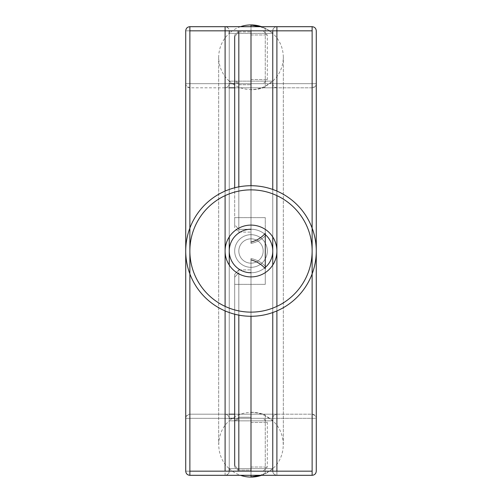 <?xml version="1.0" encoding="UTF-8"?>
<svg xmlns="http://www.w3.org/2000/svg" width="502" height="502" viewBox="0 0 502 502"><rect width="100%" height="100%" fill="white"/><g stroke="black" fill="none" stroke-linecap="round" stroke-linejoin="round"><path stroke-width="0.38" stroke-dasharray="2.51 1.88" d="M272.755 420.845L272.755 418.329L229.245 418.329L272.755 418.329L272.755 83.671L272.755 418.329C273.006 415.813 274.387 414.432 276.903 414.188L225.097 414.188C227.613 414.432 228.994 415.813 229.245 418.329L229.245 81.155L229.245 420.845L272.755 420.845C286.73 432.824 286.73 456.676 272.755 468.655L272.755 33.345L272.755 468.655L229.245 468.655C215.27 456.676 215.27 432.824 229.245 420.845L272.755 420.845L272.755 81.155L272.755 420.845L272.755 81.155L229.245 81.155L272.755 81.155L272.755 420.845L265.269 415.744L265.269 415.041L265.269 415.744M229.245 265.056L229.245 236.944M234.679 83.671L316.273 83.671L185.727 83.671L185.727 418.329L185.727 83.671L272.755 83.671L229.245 83.671L229.245 81.155C222.361 74.672 218.841 66.703 218.671 57.253C218.841 47.797 222.361 39.827 229.245 33.345L272.755 33.345L229.245 33.345L229.245 468.655L272.755 468.655L265.269 473.756L265.269 473.053L260.287 475.312M229.245 33.345L229.245 30.829C229.452 28.827 228.071 27.447 225.097 26.688L276.903 26.688L225.097 26.688C227.613 26.932 228.994 28.313 229.245 30.829L272.755 30.829L229.245 30.829L229.245 471.171C228.994 473.687 227.613 475.068 225.097 475.312L261.523 475.312A32.329 32.329 0 0 0 272.762 468.655M312.131 30.829L185.727 30.829L185.727 471.171L312.131 471.171M229.245 414.188L189.869 414.188L225.097 414.188L225.097 87.812L229.245 87.812L225.097 87.812L225.097 414.188C229.445 414.909 229.408 418.511 229.245 418.329L185.727 418.329C185.972 415.813 187.353 414.432 189.869 414.188L276.903 414.188L276.903 87.812L234.679 87.812L276.903 87.812L276.903 414.188L312.131 414.188C314.647 414.432 316.028 415.813 316.273 418.329L234.679 418.329M234.679 87.812L312.131 87.812C314.647 87.568 316.028 86.187 316.273 83.671L316.273 418.329C316.938 416.999 315.557 415.618 312.131 414.188L234.679 414.188M316.273 30.829L316.273 471.171M229.245 468.655L229.245 471.171C229.452 473.173 228.071 474.553 225.097 475.312L225.097 26.688L312.131 26.688L312.131 475.312L276.903 475.312C274.387 475.068 273.006 473.687 272.755 471.171L229.245 471.171L272.755 471.171C272.548 473.173 273.929 474.553 276.903 475.312L276.903 471.171M272.755 312.539L272.755 265.056M272.755 236.944L272.755 189.461M312.131 26.688L276.903 26.688C274.387 26.932 273.006 28.313 272.755 30.829L272.755 468.655M251 272.755A21.755 21.755 0 0 0 269.844 240.119A21.755 21.755 0 0 0 232.156 240.119A21.755 21.755 0 0 0 251 272.755A21.755 21.755 0 0 0 269.844 240.119A21.755 21.755 0 0 0 232.156 240.119A21.755 21.755 0 0 0 251 272.755A21.755 21.755 0 0 0 269.844 240.119A21.755 21.755 0 0 0 232.156 240.119A21.755 21.755 0 0 0 251 272.755A21.755 21.755 0 0 0 269.844 240.119A21.755 21.755 0 0 0 232.156 240.119A21.755 21.755 0 0 0 264.56 268.018M251 316.273A65.273 65.273 0 0 0 307.531 218.364A65.273 65.273 0 0 0 194.469 218.364A65.273 65.273 0 0 0 251 316.273L251 470.098L238.826 470.098L234.679 465.436L234.679 274.312L234.679 420.883L238.826 417.256L238.826 269.9L238.826 417.256L251 417.256L238.826 417.256L234.679 420.883L234.679 465.436L238.826 470.098L251 470.098L251 259.91L251 476.9C256.76 476.68 261.517 475.4 265.269 473.053L265.269 473.756M264.56 233.982A21.755 21.755 0 0 0 251 229.245A21.755 21.755 0 0 1 269.844 261.881A21.755 21.755 0 0 1 232.156 261.881A21.755 21.755 0 0 1 251 229.245A21.755 21.755 0 0 1 269.844 261.881A21.755 21.755 0 0 1 232.156 261.881A21.755 21.755 0 0 1 251 229.245A21.755 21.755 0 0 1 269.844 261.881A21.755 21.755 0 0 1 232.156 261.881A21.755 21.755 0 0 1 251 229.245A21.755 21.755 0 0 1 269.844 261.881A21.755 21.755 0 0 1 232.156 261.881A21.755 21.755 0 0 1 251 229.245A21.755 21.755 0 0 1 269.844 261.881A21.755 21.755 0 0 1 232.156 261.881A21.755 21.755 0 0 1 251 229.245M251 263.173A12.173 12.173 0 0 0 261.542 244.913A12.173 12.173 0 0 0 240.458 244.913A12.173 12.173 0 0 0 251 263.173A12.173 12.173 0 0 0 261.542 244.913A12.173 12.173 0 0 0 240.458 244.913A12.173 12.173 0 0 0 251 263.173M251 267.321A16.321 16.321 0 0 0 265.131 242.842A16.321 16.321 0 0 0 236.869 242.842A16.321 16.321 0 0 0 251 267.321A16.321 16.321 0 0 0 265.131 242.842A16.321 16.321 0 0 0 236.869 242.842A16.321 16.321 0 0 0 251 267.321M225.097 414.188L312.131 414.188L312.131 87.812L229.245 87.812M251 34.977L267.321 34.977L251 34.977M251 79.529L267.321 79.529L251 79.529M251 185.727A65.273 65.273 0 0 1 307.531 283.636A65.273 65.273 0 0 1 194.469 283.636A65.273 65.273 0 0 1 251 185.727A65.273 65.273 0 0 1 307.531 283.636A65.273 65.273 0 0 1 194.469 283.636A65.273 65.273 0 0 1 251 185.727A65.273 65.273 0 0 1 307.531 283.636A65.273 65.273 0 0 1 194.469 283.636A65.273 65.273 0 0 1 251 185.727L251 242.089L251 229.307L238.826 229.307L234.679 224.821L234.679 187.798M251 238.826A12.173 12.173 0 0 1 261.542 257.087A12.173 12.173 0 0 1 240.458 257.087A12.173 12.173 0 0 1 251 238.826A12.173 12.173 0 0 1 261.542 257.087A12.173 12.173 0 0 1 240.458 257.087A12.173 12.173 0 0 1 251 238.826M251 234.679A16.321 16.321 0 0 1 265.131 259.157A16.321 16.321 0 0 1 236.869 259.157A16.321 16.321 0 0 1 251 234.679A16.321 16.321 0 0 1 265.131 259.157A16.321 16.321 0 0 1 236.869 259.157A16.321 16.321 0 0 1 251 234.679M229.238 468.655A32.329 32.329 0 0 0 240.477 475.312L276.903 475.312L276.903 26.688C273.929 27.447 272.548 28.827 272.755 30.829L272.755 33.345C279.639 39.827 283.159 47.797 283.329 57.253C283.159 66.703 279.639 74.672 272.755 81.155L265.269 86.256L265.269 86.959C261.316 88.716 256.56 89.645 251 89.751L251 243.47L251 232.1L238.826 232.1L234.679 227.688L234.679 217.636L234.679 227.688L238.826 232.1L251 232.1L251 84.744L251 243.47L251 89.751C256.56 89.645 261.322 88.716 265.269 86.959L265.269 86.256M251 467.023L267.321 467.023L251 467.023M251 422.471L267.321 422.471L251 422.471M238.826 84.744L238.826 232.1L238.826 84.744L251 84.744L238.826 84.744L234.679 81.117L234.679 227.688L234.679 81.117L238.826 84.744M238.826 269.9L251 269.9L251 417.256L251 269.9L238.826 269.9L234.679 274.312L238.826 269.9M234.679 36.564L238.826 31.902L234.679 36.564L234.679 224.821L238.826 229.307L238.826 186.869M234.679 314.202L234.679 465.436M238.826 31.902L251 31.902L238.826 31.902L238.826 229.307L249.274 229.307M238.826 315.13L238.826 272.693L234.679 277.179L238.826 272.693L238.826 470.098M251 229.307L251 242.089C256.76 240.571 261.517 237.653 265.269 233.336L265.269 268.664C261.523 264.347 256.767 261.435 251 259.91M249.274 272.693L251 272.693M251 258.53L251 417.256L251 258.53C256.56 259.678 261.322 262.232 265.269 266.185C261.316 262.232 256.56 259.678 251 258.53M260.293 26.688L265.269 28.947L265.269 28.244L265.269 28.947C261.523 26.6 256.767 25.32 251 25.1L251 242.089M251 475.312L251 471.171M251 30.829L251 26.688M251 412.249C256.56 412.355 261.322 413.284 265.269 415.041C261.316 413.284 256.56 412.355 251 412.249M265.269 235.814L265.269 266.185L265.269 235.814C261.316 239.768 256.56 242.322 251 243.47C256.56 242.322 261.322 239.768 265.269 235.814L265.269 217.636L265.269 235.814M265.269 268.664L265.269 284.364L265.269 268.664M265.269 415.041L265.269 473.053L265.269 415.041M265.269 86.959L265.269 28.947L265.269 86.959M225.097 475.312L225.097 471.171M225.097 310.914L225.097 306.371M225.097 195.629L225.097 191.086M189.869 26.688L189.869 475.312M189.869 414.188L189.869 87.812L189.869 414.188C186.443 415.618 185.062 416.999 185.727 418.329L316.273 418.329M316.273 83.671C316.938 85.001 315.557 86.382 312.131 87.812L312.131 414.188M276.903 310.914L276.903 306.371M276.903 195.629L276.903 191.086M251 276.903A25.903 25.903 0 0 0 273.433 238.048A25.903 25.903 0 0 0 228.567 238.048A25.903 25.903 0 0 0 251 276.903M251 312.131A61.131 61.131 0 0 0 303.942 220.434A61.131 61.131 0 0 0 198.058 220.434A61.131 61.131 0 0 0 251 312.131M225.097 87.812C227.613 87.568 228.994 86.187 229.245 83.671C229.408 83.489 229.445 87.091 225.097 87.812L189.869 87.812C187.353 87.568 185.972 86.187 185.727 83.671L185.727 30.829L189.869 30.829M251 225.097A25.903 25.903 0 0 1 273.433 263.952A25.903 25.903 0 0 1 228.567 263.952A25.903 25.903 0 0 1 251 225.097A25.903 25.903 0 0 1 273.433 263.952A25.903 25.903 0 0 1 228.567 263.952A25.903 25.903 0 0 1 251 225.097M251 189.869A61.131 61.131 0 0 1 303.942 281.566A61.131 61.131 0 0 1 198.058 281.566A61.131 61.131 0 0 1 251 189.869A61.131 61.131 0 0 1 303.942 281.566A61.131 61.131 0 0 1 198.058 281.566A61.131 61.131 0 0 1 251 189.869M189.869 471.171L185.727 471.171L185.727 418.329M218.671 57.253L218.671 444.747L218.671 57.253M283.329 444.747L283.329 57.253L283.329 444.747M312.131 87.812L276.903 87.812C274.387 87.568 273.006 86.187 272.755 83.671L272.755 81.155M229.238 81.155A32.329 32.329 0 0 0 272.762 81.155M272.755 83.671C272.592 83.489 272.555 87.091 276.903 87.812M185.727 83.671C185.062 85.001 186.443 86.382 189.869 87.812M272.762 33.345A32.329 32.329 0 0 0 261.523 26.688M240.477 26.688A32.329 32.329 0 0 0 229.238 33.345M238.826 30.829L234.679 34.977L234.679 79.529L238.826 83.671M263.173 30.829L267.321 34.977L267.321 79.529L263.173 83.671M272.762 420.845A32.329 32.329 0 0 0 229.238 420.845M272.755 418.329C272.592 418.511 272.555 414.909 276.903 414.188M263.173 471.171L267.321 467.023L267.321 422.471L263.173 418.329M238.826 471.171L234.679 467.023L234.679 422.471L238.826 418.329M265.269 28.244L272.755 33.345M234.679 217.636L265.269 217.636L234.679 217.636M234.679 284.364L265.269 284.364L234.679 284.364"/><path stroke-width="0.75" d="M229.245 468.655L229.245 471.171M229.245 30.829L229.245 33.345M229.245 265.056L229.245 236.944M276.903 475.312L189.869 475.312C187.353 475.068 185.972 473.687 185.727 471.171L185.727 30.829C185.972 28.313 187.353 26.932 189.869 26.688L312.131 26.688C314.647 26.932 316.028 28.313 316.273 30.829C316.028 28.313 314.647 26.932 312.131 26.688L312.131 475.312L240.477 475.312A32.329 32.329 0 0 0 261.523 475.312L312.131 475.312C314.647 475.068 316.028 473.687 316.273 471.171L316.273 30.829L316.273 471.171C316.028 473.687 314.647 475.068 312.131 475.312M272.755 471.171L272.755 312.539M272.755 265.056L272.755 236.944M272.755 189.461L272.755 30.829M251 316.273A65.273 65.273 0 0 0 307.531 218.364A65.273 65.273 0 0 0 194.469 218.364A65.273 65.273 0 0 0 251 316.273A65.273 65.273 0 0 0 307.531 218.364A65.273 65.273 0 0 0 194.469 218.364A65.273 65.273 0 0 0 251 316.273L251 471.171M264.56 268.018A21.755 21.755 0 0 0 264.56 233.982M251 229.245A21.755 21.755 0 0 0 229.245 251A21.755 21.755 0 0 0 251 272.755M234.679 87.812L229.245 87.812M234.679 414.188L229.245 414.188M234.679 465.436L234.679 314.202M238.826 470.098L238.826 315.13M251 272.693L249.274 272.693M260.287 475.312L251 476.9L251 475.312M251 185.727L251 30.829L312.131 30.829M251 26.688L251 25.1L260.293 26.688M251 259.91C256.76 261.429 261.517 264.347 265.269 268.664L265.269 233.336C261.523 237.653 256.767 240.565 251 242.089M234.679 187.798L234.679 36.564M238.826 186.869L238.826 31.902M249.274 229.307L251 229.307M225.097 471.171L225.097 310.914M225.097 306.371L225.097 195.629M225.097 191.086L225.097 26.688M185.727 471.171C185.972 473.687 187.353 475.068 189.869 475.312L189.869 26.688C187.353 26.932 185.972 28.313 185.727 30.829M276.903 471.171L276.903 310.914M276.903 306.371L276.903 195.629M276.903 191.086L276.903 26.688M251 312.131A61.131 61.131 0 0 0 303.942 220.434A61.131 61.131 0 0 0 198.058 220.434A61.131 61.131 0 0 0 251 312.131M251 276.903A25.903 25.903 0 0 0 273.433 238.048A25.903 25.903 0 0 0 228.567 238.048A25.903 25.903 0 0 0 251 276.903M229.245 83.671L234.679 83.671M189.869 30.829L251 30.829M234.679 418.329L229.245 418.329M312.131 471.171L189.869 471.171M261.523 26.688A32.329 32.329 0 0 0 240.477 26.688"/></g></svg>
